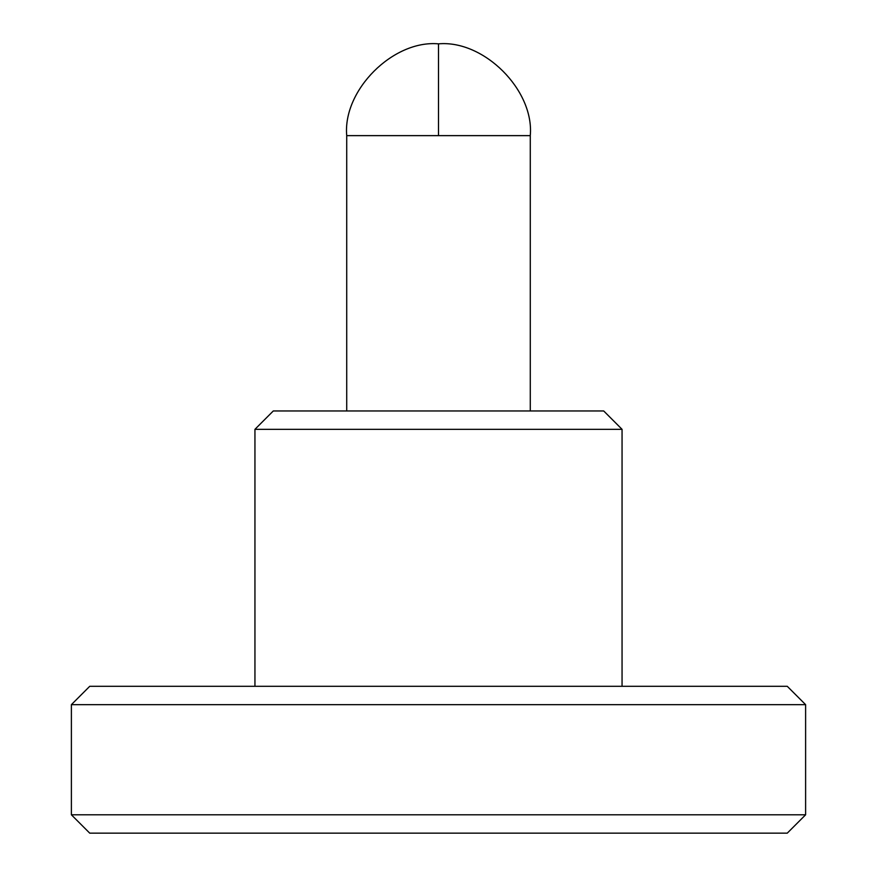 <?xml version="1.0" encoding="UTF-8"?>
<svg xmlns="http://www.w3.org/2000/svg" width="877" height="877" viewBox="0 0 877 877"><rect width="100%" height="100%" fill="white"/><g stroke="black" fill="none" stroke-linecap="round" stroke-linejoin="round"><path stroke-width="0.66" stroke-dasharray="4.38 3.29" d="M438.5 135.628L438.5 43.85L438.5 135.628L530.278 135.628L438.5 135.628M346.722 410.962L603.705 410.962L346.722 410.962M254.944 686.307L787.261 686.307L254.944 686.307M71.388 704.659L805.612 704.659L71.388 704.659M805.612 814.799L71.388 814.799L805.612 814.799M89.739 833.15L787.261 833.15L89.739 833.15M254.944 429.324L622.056 429.324L254.944 429.324"/><path stroke-width="1.32" d="M438.5 43.85C483.907 39.75 534.378 90.221 530.278 135.628C534.378 90.221 483.907 39.75 438.5 43.85C393.093 39.75 342.622 90.221 346.722 135.628L438.5 135.628L438.5 43.85L438.5 135.628L530.278 135.628L346.722 135.628L346.722 410.962L346.722 135.628C342.622 90.221 393.093 39.75 438.5 43.85M89.739 833.15L787.261 833.15L805.612 814.799L71.388 814.799L89.739 833.15L71.388 814.799L805.612 814.799L805.612 704.659L787.261 686.307L89.739 686.307L71.388 704.659L805.612 704.659L71.388 704.659L71.388 814.799L71.388 704.659L89.739 686.307L787.261 686.307L805.612 704.659L805.612 814.799L787.261 833.15L89.739 833.15M603.705 410.962L273.295 410.962L254.944 429.324L622.056 429.324L603.705 410.962L622.056 429.324L254.944 429.324L254.944 686.307L254.944 429.324L273.295 410.962L603.705 410.962M530.278 410.962L530.278 135.628L530.278 410.962M622.056 686.307L622.056 429.324L622.056 686.307"/></g></svg>
